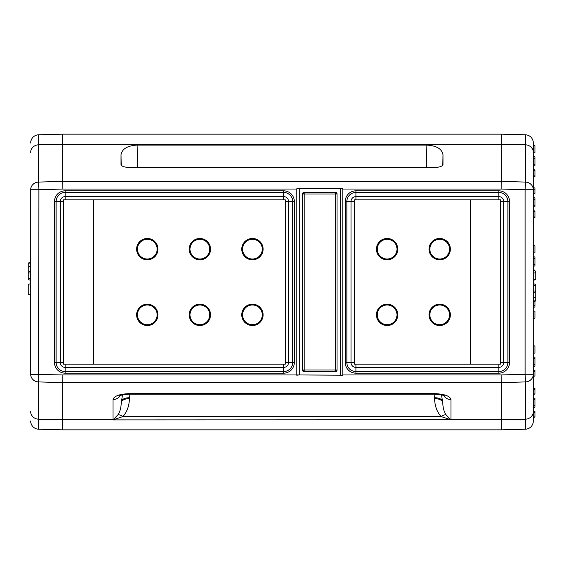 <?xml version="1.0" encoding="UTF-8"?>
<svg xmlns="http://www.w3.org/2000/svg" width="564" height="564" viewBox="0 0 564 564"><rect width="100%" height="100%" fill="white"/><g stroke="black" fill="none" stroke-linecap="round" stroke-linejoin="round"><path stroke-width="0.85" d="M533.332 394.525L533.332 397.81L533.332 394.525L534.975 394.024M533.332 407.666L533.332 410.952L533.332 405.354L534.975 405.854L534.975 407.166L533.332 407.666M439.701 239.291A9.856 9.856 0 0 0 429.846 249.147A9.856 9.856 0 0 0 439.701 259.003A9.856 9.856 0 0 0 449.557 249.147A9.856 9.856 0 0 0 439.701 239.291M387.137 239.291A9.856 9.856 0 0 0 377.281 249.147A9.856 9.856 0 0 0 387.137 259.003A9.856 9.856 0 0 0 396.993 249.147A9.856 9.856 0 0 0 387.137 239.291M387.137 304.997A9.856 9.856 0 0 0 377.281 314.853A9.856 9.856 0 0 0 387.137 324.709A9.856 9.856 0 0 0 396.993 314.853A9.856 9.856 0 0 0 387.137 304.997M439.701 304.997A9.856 9.856 0 0 0 429.846 314.853A9.856 9.856 0 0 0 439.701 324.709A9.856 9.856 0 0 0 449.557 314.853A9.856 9.856 0 0 0 439.701 304.997M429.021 249.147A10.681 10.681 0 0 0 439.701 259.821A10.681 10.681 0 0 0 450.375 249.147A10.681 10.681 0 0 0 439.701 238.466A10.681 10.681 0 0 0 429.021 249.147M376.456 249.147A10.681 10.681 0 0 0 387.137 259.821A10.681 10.681 0 0 0 397.81 249.147A10.681 10.681 0 0 0 387.137 238.466A10.681 10.681 0 0 0 376.456 249.147M376.456 314.853A10.681 10.681 0 0 0 387.137 325.534A10.681 10.681 0 0 0 397.81 314.853A10.681 10.681 0 0 0 387.137 304.179A10.681 10.681 0 0 0 376.456 314.853M429.021 314.853A10.681 10.681 0 0 0 439.701 325.534A10.681 10.681 0 0 0 450.375 314.853A10.681 10.681 0 0 0 439.701 304.179A10.681 10.681 0 0 0 429.021 314.853M147.296 304.997A9.856 9.856 0 0 0 137.44 314.853A9.856 9.856 0 0 0 147.296 324.709A9.856 9.856 0 0 0 157.152 314.853A9.856 9.856 0 0 0 147.296 304.997M147.296 239.291A9.856 9.856 0 0 0 137.44 249.147A9.856 9.856 0 0 0 147.296 259.003A9.856 9.856 0 0 0 157.152 249.147A9.856 9.856 0 0 0 147.296 239.291M199.867 304.997A9.856 9.856 0 0 0 190.005 314.853A9.856 9.856 0 0 0 199.867 324.709A9.856 9.856 0 0 0 209.723 314.853A9.856 9.856 0 0 0 199.867 304.997M252.432 304.997A9.856 9.856 0 0 0 242.576 314.853A9.856 9.856 0 0 0 252.432 324.709A9.856 9.856 0 0 0 262.288 314.853A9.856 9.856 0 0 0 252.432 304.997M252.432 239.291A9.856 9.856 0 0 0 242.576 249.147A9.856 9.856 0 0 0 252.432 259.003A9.856 9.856 0 0 0 262.288 249.147A9.856 9.856 0 0 0 252.432 239.291M199.867 239.291A9.856 9.856 0 0 0 190.005 249.147A9.856 9.856 0 0 0 199.867 259.003A9.856 9.856 0 0 0 209.723 249.147A9.856 9.856 0 0 0 199.867 239.291M157.976 314.853A10.681 10.681 0 0 0 147.296 304.179A10.681 10.681 0 0 0 136.622 314.853A10.681 10.681 0 0 0 147.296 325.534A10.681 10.681 0 0 0 157.976 314.853M157.976 249.147A10.681 10.681 0 0 0 147.296 238.466A10.681 10.681 0 0 0 136.622 249.147A10.681 10.681 0 0 0 147.296 259.821A10.681 10.681 0 0 0 157.976 249.147M210.541 314.853A10.681 10.681 0 0 0 199.867 304.179A10.681 10.681 0 0 0 189.187 314.853A10.681 10.681 0 0 0 199.867 325.534A10.681 10.681 0 0 0 210.541 314.853M263.106 314.853A10.681 10.681 0 0 0 252.432 304.179A10.681 10.681 0 0 0 241.752 314.853A10.681 10.681 0 0 0 252.432 325.534A10.681 10.681 0 0 0 263.106 314.853M263.106 249.147A10.681 10.681 0 0 0 252.432 238.466A10.681 10.681 0 0 0 241.752 249.147A10.681 10.681 0 0 0 252.432 259.821A10.681 10.681 0 0 0 263.106 249.147M210.541 249.147A10.681 10.681 0 0 0 199.867 238.466A10.681 10.681 0 0 0 189.187 249.147A10.681 10.681 0 0 0 199.867 259.821A10.681 10.681 0 0 0 210.541 249.147M533.332 145.16L534.975 145.667L534.975 152.541L533.332 153.048L533.332 156.334L534.975 156.834L534.975 165.689L533.332 166.19L533.332 169.475L534.975 169.975L534.975 176.525L533.332 177.033M534.975 170.138L533.332 169.637M534.975 176.525L533.332 177.357L533.332 187.544L534.975 188.045L534.975 193.614L533.332 193.776M533.332 210.541L534.975 211.042L534.975 217.598L533.332 218.099M534.975 211.211L533.332 210.703M534.975 217.598L533.332 218.43M443.776 395.604A8.213 7.656 0 0 0 450.988 399.594C449.945 396.006 444.467 394.017 434.569 393.637L434.569 394.201L129.431 394.201L129.431 393.637C119.533 394.017 114.055 396.006 113.011 399.594A8.213 7.656 -0 0 0 120.224 395.604M65.163 373.171A10.674 10.674 0 0 1 54.482 362.49L54.482 201.51A10.674 10.674 0 0 1 65.163 190.829L283.643 190.829A10.674 10.674 0 0 1 294.316 201.51L294.316 362.49A10.674 10.674 0 0 1 283.643 373.171L65.163 373.171L65.163 371.549L283.643 371.549A9.059 9.059 0 0 0 292.702 362.49L292.702 201.51A9.059 9.059 0 0 0 283.643 192.451L65.163 192.451A9.059 9.059 0 0 0 56.104 201.51L56.104 362.49A9.059 9.059 0 0 0 65.163 371.549L65.163 364.132L63.52 364.132L93.412 364.132L93.412 199.867L63.52 199.867L63.52 362.49A1.643 1.643 0 0 0 63.52 362.567L63.52 201.433A1.643 1.643 0 0 0 63.52 201.51L63.52 364.132M470.587 199.867L470.587 364.132L354.277 364.132L354.277 199.867L500.479 199.867L498.837 199.867L498.837 196.603A4.9 4.9 0 0 1 503.744 201.51L507.896 201.51A9.059 9.059 0 0 0 498.837 192.451L355.919 192.451A9.059 9.059 0 0 0 346.86 201.51L346.86 362.49A9.059 9.059 0 0 0 355.919 371.549L498.837 371.549A9.059 9.059 0 0 0 507.896 362.49L507.896 201.51L509.518 201.51L509.518 362.49A10.674 10.674 0 0 1 498.837 373.171L355.919 373.171A10.674 10.674 0 0 1 345.246 362.49L345.246 201.51A10.674 10.674 0 0 1 355.919 190.829L498.837 190.829A10.674 10.674 0 0 1 509.518 201.51M534.975 189.166L533.332 189.518L533.332 376.118L534.975 375.955L534.975 371.507L533.332 371.859M450.988 399.594L450.988 419.785L501.304 419.785L501.304 382.603L62.696 382.603L62.696 429.846L501.304 429.846L501.304 419.785L525.338 419.2L525.338 381.927A8.213 7.656 -0 0 0 533.332 374.27L533.332 421.005L533.332 417.522L534.975 417.022M533.332 394.187L534.975 393.834L534.975 388.455L533.332 387.954L533.332 376.456L534.975 375.955M533.332 142.995L533.332 189.73A8.213 7.656 180 0 0 525.338 182.073L525.338 134.782A8.213 8.213 0 0 1 533.332 142.995A8.213 8.213 0 0 0 525.338 134.782A8.213 8.213 0 0 1 533.332 142.995M93.412 199.867L285.285 199.867L285.285 364.132L93.412 364.132M470.587 364.132L500.479 364.132L500.479 201.51A1.643 1.643 0 0 0 500.479 201.433L500.479 362.567A1.643 1.643 0 0 0 500.479 362.49L500.479 201.51L503.744 201.51L503.744 362.49A4.9 4.9 0 0 1 498.837 367.397L355.919 367.397A4.9 4.9 0 0 1 351.019 362.49L351.019 201.51A4.9 4.9 0 0 1 355.919 196.603L498.837 196.603L498.837 190.829M30.667 142.995A8.213 8.213 0 0 1 38.662 134.782A8.213 8.213 0 0 0 30.667 142.995A8.213 8.213 0 0 1 38.662 134.782L38.662 182.073A8.213 7.656 -0 0 0 30.667 189.73L30.667 374.27A8.213 7.656 180 0 0 38.662 381.927L62.696 382.603L62.801 374.947L296.784 374.947L296.784 188.799L342.785 188.799L296.784 188.799M296.784 374.947L342.785 375.201L342.785 188.799M38.662 134.782L62.696 134.154L501.304 134.154L525.338 134.782M62.696 134.154L62.696 181.397L501.304 181.397L501.304 134.154M426.483 167.459L426.899 145.089L137.101 145.089L137.517 167.459M426.899 145.089C436.628 145.688 441.993 148.917 442.987 154.783L442.987 164.512M442.987 164.54L442.987 164.484C442.465 166.274 439.73 167.268 434.774 167.459L129.226 167.459C124.27 167.268 121.535 166.274 121.013 164.484L121.013 164.54M121.013 164.512L121.013 154.783C122.007 148.917 127.372 145.688 137.101 145.089M441.485 394.906L442.775 402.759C442.909 407.701 443.995 411.713 446.046 414.78L450.812 419.785A8.213 7.656 0 0 0 450.988 419.785L441.104 416.57C437.001 411.995 434.823 406.017 434.569 398.642L434.09 394.201M129.91 394.201L129.431 398.642C129.177 406.017 126.999 411.995 122.896 416.57L113.011 419.912L113.011 399.594M533.332 374.27L525.119 374.27L525.338 381.927L501.304 382.603L501.199 374.947L525.119 374.27L525.119 189.73L501.199 189.053L501.304 181.397L525.338 182.073L525.119 189.73L533.332 189.73M296.784 189.053L62.801 189.053L38.881 189.73L38.662 429.218L62.696 429.846M501.304 429.846L525.338 429.218L525.338 419.2A8.213 7.656 180 0 0 533.332 411.544M533.332 421.005A8.213 8.213 0 0 1 525.338 429.218A8.213 8.213 0 0 0 533.332 421.005A8.213 8.213 0 0 1 525.338 429.218M62.801 189.053L62.696 181.397L38.662 182.073L38.881 189.73L30.667 189.73M38.662 429.218A8.213 8.213 0 0 1 30.667 421.005A8.213 8.213 0 0 0 38.662 429.218A8.213 8.213 0 0 1 30.667 421.005M450.629 419.842A8.213 5.513 -68 0 1 450.812 419.785L113.011 419.912L117.954 414.78C120.005 411.713 121.091 407.701 121.225 402.759L122.515 394.906M129.452 397.733A8.213 4.322 1.1 0 0 121.239 401.85L121.225 402.759A8.213 4.322 1.1 0 1 129.431 398.642M446.046 414.78A8.213 3.377 -43.2 0 0 441.104 416.57L122.896 416.57A8.213 3.377 43.2 0 0 117.954 414.78M113.371 419.842A8.213 5.513 68 0 0 113.188 419.785A8.213 7.656 -0 0 1 113.011 419.785L62.696 419.785L38.662 419.2A8.213 7.656 180 0 1 30.667 411.544M434.569 398.642A8.213 4.322 -1.1 0 1 442.775 402.759L442.761 401.85A8.213 4.322 -1.1 0 0 434.548 397.733M342.785 375.201L299.251 374.947L299.251 189.053M299.251 374.947L296.784 375.201M340.318 374.947L340.318 189.053M337.032 193.981L337.032 370.019L335.39 370.019L335.39 193.981L302.537 193.981L302.537 370.019A1.643 1.643 0 0 0 304.179 371.662L335.39 371.662A1.643 1.643 0 0 0 337.032 370.019L337.032 193.981A1.643 1.643 0 0 0 335.39 192.338L304.179 192.338A1.643 1.643 0 0 0 302.537 193.981L304.179 192.338L335.39 192.338L337.032 193.981L335.39 193.981L335.39 192.338M533.332 297.58L535.8 297.038L535.8 284.397L533.332 283.643M535.8 297.038L535.8 300.957L533.332 301.712M533.332 280.357L535.8 279.603L535.8 271.256L533.332 270.501M30.667 266.419L28.2 266.962L28.2 279.603L30.667 280.357M28.2 266.962L28.2 263.043L30.667 262.288M30.667 295.141L28.2 294.387L28.2 284.397L30.667 283.643M337.032 370.019L335.39 371.662L335.39 370.019L302.537 370.019L302.537 193.981M335.39 371.662L304.179 371.662L302.537 370.019M534.975 405.854L534.975 398.311L533.332 397.81M533.332 417.184L534.975 416.831L534.975 411.459L533.332 410.952M533.332 356.744L534.975 357.245L534.975 366.099L533.332 366.6M534.975 364.788L533.332 364.281M534.975 371.507L534.975 370.386L533.332 369.885M533.332 345.57L534.975 346.077L534.975 352.958L533.332 353.459M534.975 301.211L534.975 306.957L533.332 307.465M534.975 305.646L533.332 305.145M533.332 310.75L534.975 311.25L534.975 318.131L533.332 318.632M533.332 256.535L534.975 257.043L534.975 265.891L533.332 266.391M534.975 264.579L533.332 264.079M533.332 269.677L534.975 270.184L534.975 271.002M533.332 245.368L534.975 245.869L534.975 252.75L533.332 253.25M533.332 197.4L534.975 197.901L534.975 206.755L533.332 207.256M534.975 205.444L533.332 204.943M534.975 164.378L533.332 163.87M304.179 371.662L304.179 192.338M500.479 199.867L500.479 201.51M534.975 170.793L533.332 170.793M534.975 211.867L533.332 211.867M283.643 373.171L283.643 367.397L65.163 367.397A4.9 4.9 0 0 1 60.256 362.49L63.52 362.49M54.482 201.51L60.256 201.51A4.9 4.9 0 0 1 65.163 196.603L65.163 199.867M54.482 362.49L60.256 362.49L60.256 201.51L63.52 201.51M500.479 362.49L509.518 362.49M498.837 364.132L498.837 373.171M30.667 374.27L62.801 374.947M501.199 189.053L342.778 189.053M342.778 374.947L501.199 374.947M30.667 152.456A8.213 7.656 0 0 1 38.662 144.8L62.696 144.215L501.304 144.215L525.338 144.8A8.213 7.656 0 0 1 533.332 152.456M129.431 393.637L434.569 393.637M442.987 154.783L442.796 165.118M121.204 165.118L121.013 154.783M535.8 285.222L533.332 285.222M535.8 291.038L533.332 291.038M535.8 291.821L533.332 292.533M535.8 300.133L533.332 300.133M535.8 272.659L533.332 273.195M535.8 279.363L533.332 279.892M28.2 278.778L30.667 278.778M28.2 272.962L30.667 272.962M28.2 272.179L30.667 271.467M28.2 263.867L30.667 263.867M294.316 362.49L288.542 362.49A4.9 4.9 0 0 1 283.643 367.397L283.643 364.132M294.316 201.51L288.542 201.51L288.542 362.49L285.285 362.49M283.643 190.829L283.643 196.603A4.9 4.9 0 0 1 288.542 201.51L285.285 201.51M65.163 190.829L65.163 196.603L283.643 196.603L283.643 199.867M355.919 199.867L355.919 190.829M354.277 201.51L345.246 201.51M354.277 362.49L345.246 362.49M355.919 364.132L355.919 373.171M534.975 399.516L533.332 399.932M534.975 412.573L533.332 412.933M534.975 389.576L533.332 389.935M534.975 358.443L533.332 358.859M534.975 258.241L533.332 258.657M534.975 199.099L533.332 199.515M534.975 216.943L533.332 216.943M534.975 158.033L533.332 158.449M534.975 175.869L533.332 175.869M434.569 394.201C440.703 394.652 443.995 395.23 444.439 395.928M119.561 395.928C119.779 395.279 123.072 394.701 129.431 394.201M534.975 193.614L533.332 194.115"/></g></svg>
